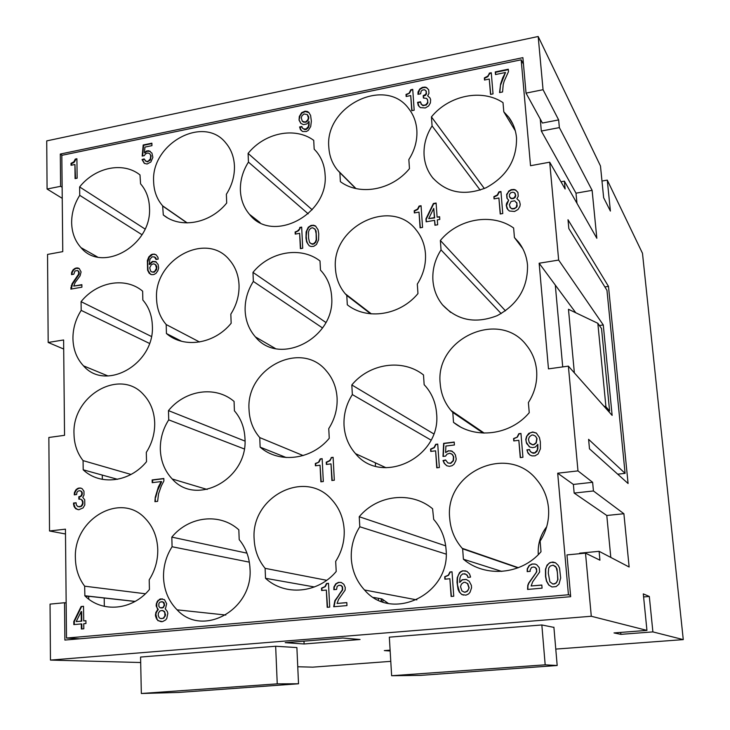 <?xml version="1.0" encoding="UTF-8"?>
<svg xmlns="http://www.w3.org/2000/svg" width="730" height="730" viewBox="0 0 730 730"><rect width="100%" height="100%" fill="white"/><g stroke="black" fill="none" stroke-linecap="round" stroke-linejoin="round"><path stroke-width="1.09" d="M296.9 647.893L298.524 683.773L178.686 692.451L141.337 693.5L277.245 683.855L275.657 646.251L140.571 657.055L141.337 693.5M391.636 675.734L420.58 675.387L557.182 665.505L545.182 664.838L541.842 624.962L389.327 637.162L391.636 675.734L545.182 664.838M298.524 683.773L277.245 683.855M297.758 666.755L312.759 667.156L390.778 661.353M555.776 649.089L683.271 639.617L642.482 253.283L607.278 180.109L601.976 181.049M325.881 322.477L252.972 272.381C269.854 251.54 300.769 245.974 320.005 260.966L320.488 270.155L321.966 271.779C327.807 278.714 331.028 287.027 331.648 296.709C335.754 337.917 279.325 366.998 255.427 336.922C249.067 329.659 245.636 320.908 245.134 310.67C244.842 300.304 247.57 290.558 253.346 281.442L322.56 327.971M608.327 411.118L609.596 410.963L601.557 328.619L597.833 323.29L568.478 309.283L574.364 372.866M603.838 406.062L605.936 406.82L609.596 410.963M252.972 272.381L253.346 281.442M605.936 406.82L597.833 323.29M542.427 123.032L558.642 119.912L543.056 89.708L526.038 93.121L542.427 123.032M607.278 180.109L610.399 211.07L603.646 197.721L600.471 165.956L538.183 36.5L46.729 140.89L47.076 189.024L60.608 186.314L60.307 154.048L522.89 57.652L526.038 93.121M538.183 36.5L543.056 89.708M390.103 650.156L384.318 650.594L390.158 650.987M553.915 627.389L541.842 624.962M296.882 647.565L275.657 646.251M304.109 643.979L360.063 639.507L342.863 638.02L285.202 642.674L304.109 643.979L303.981 641.159M140.68 662.521L50.452 660.084L50.051 604.111L64.541 602.734L64.888 640.064L570.678 596.684L566.973 554.909L585.506 553.139L591.291 616.257L50.452 660.084M683.271 639.617L652.894 631.897L649.317 596.465L643.595 596.939M649.317 596.465L643.294 593.882L646.944 630.392L614.003 632.928L620.883 634.352L652.894 631.897M646.944 630.392L591.291 616.257M66.156 602.898L64.541 602.734M589.484 448.831L628.083 483.506L608.482 286.379L568.004 219.739L568.834 228.581L606.968 290.33L625.099 473.35L588.599 439.332L589.484 448.831M620.883 634.352L620.692 632.408M104.198 597.998L104.326 606.347M85.602 596.51L88.449 596.237M88.741 599.12L88.704 596.264M579.657 553.696L579.611 553.185L599.102 551.323L599.932 560.184L585.506 553.139M308.197 213.826L248.446 162.096C242.789 171.057 240.106 180.52 240.398 190.484C240.836 199.755 243.857 207.703 249.468 214.328C272.107 244.112 329.13 214.647 325.069 174.351C324.522 165.6 321.674 158.054 316.537 151.731L314.174 149.148L313.718 140.333C294.902 126.5 264.634 132.805 248.09 153.4L312.185 209.775M460.037 426.667L453.512 422.378C474.792 439.606 510.252 435.427 529.25 412.678L528.392 402.568C534.734 392.603 537.481 381.909 536.623 370.493C535.72 361.003 532.389 352.645 526.613 345.409C499.566 308.918 434.733 338.565 440.217 383.734C441.011 393.899 444.606 402.805 451.021 410.47L452.792 412.423L453.512 422.378M483.16 433.072L452.792 412.423M81.185 310.378C75.674 319.11 72.927 328.473 72.936 338.464C73.183 349.442 76.705 358.567 83.512 365.858C105.813 391.919 154.915 363.814 152.351 325.653C151.986 315.497 148.82 306.956 142.843 300.012L142.642 291.17C125.45 276.588 97.044 281.707 81.067 301.654L81.185 310.378L149.468 343.41M249.341 562.146L172.079 546.743C166.212 555.995 163.356 566.142 163.52 577.165C164.022 590.232 168.548 601.118 177.089 609.833C202.602 637.828 253.301 609.76 249.998 568.588C249.432 557.346 245.837 547.692 239.194 539.607L238.829 529.825C219.821 512.533 188.915 516.22 171.824 537.116L246.977 553.158M378.368 600.033L378.532 598.326M592.121 190.347L559.362 127.604L541.332 131.044L575.997 193.176L592.121 190.347L596.83 238.281L564.39 181.15L565.12 188.997L549.699 162.188L530.527 165.71L521.174 59.805L523.465 64.158M606.794 515.489L623.894 513.728L593.435 490.971L574.154 493.069L606.794 515.489L610.8 557.437M167.188 217.613L163.292 214.958C180.401 228.992 210.057 223.699 226.701 203.031L226.373 194.262C232.03 185.301 234.713 175.866 234.44 165.956C234.011 156.986 231.164 149.358 225.898 143.071C203.825 114.546 150.845 143.618 153.638 181.852C153.957 191.296 156.959 199.299 162.653 205.86L163.292 214.958M187.008 222.915L163.064 206.316M623.894 513.728L629.132 567.009L599.102 551.323M576.965 203.305L575.997 193.176M541.332 131.044L540.246 119.045M446.139 554.125L359.799 526.768C353.63 536.45 350.801 547.044 351.303 558.55C352.106 570.75 356.514 581.226 364.526 589.986C392.147 622.79 451.158 593.992 446.03 549.152C445.099 537.654 440.993 527.735 433.693 519.404L432.589 508.755C411.173 490.815 377.364 494.849 359.233 516.731L445.702 545.867M560.959 181.761L564.39 181.15M142.012 234.732L79.734 195.339C74.323 203.925 71.631 213.023 71.64 222.641C71.85 232.624 74.98 240.973 81.021 247.671C102.282 273.631 152.059 245.216 149.495 207.813C149.157 198.277 146.182 190.293 140.571 183.841L139.996 174.926C123.151 161.412 95.292 167.225 79.625 186.944L145.033 229.019M286.224 457.537L260.135 447.143C279.052 463.787 311.391 459.973 329.257 438.292L328.755 428.592C334.787 419.075 337.561 408.846 337.087 397.896C336.411 387.374 332.834 378.377 326.356 370.904C301.043 339.642 245.481 368.458 249.058 409.986C249.578 420.681 253.146 429.879 259.752 437.589L260.135 447.143M303.132 455.566L259.752 437.589M570.568 595.415L568.433 594.758L557.693 473.204L573.379 484.437L574.154 493.069M239.038 284.983C238.546 275.091 235.334 266.715 229.393 259.862C206.189 231.054 153.775 259.743 156.567 298.826C156.904 308.899 160.116 317.468 166.194 324.549L166.431 333.537C183.905 348.694 214.182 344.177 231.164 323.253L230.826 314.137C236.593 305.003 239.33 295.285 239.038 284.983M149.203 579.803C155.07 570.532 157.926 560.43 157.762 549.48C157.269 536.924 153.081 526.567 145.197 518.4C120.642 491.536 73.356 519.085 75.4 558.222C75.61 568.916 78.694 578.242 84.662 586.181L84.872 595.835C102.1 613.072 132.258 610.435 149.431 589.502L149.203 579.803M145.398 593.773L84.662 586.181M373.632 597.459L381.973 598.938L388.15 603.308M244.24 448.932L168.721 419.859C162.963 428.939 160.171 438.785 160.326 449.37C160.755 461.141 164.725 471.014 172.234 478.989C196.543 507.049 248.264 478.743 244.961 438.319C244.422 427.534 240.909 418.363 234.412 410.817L234.065 401.427C215.478 385.422 185.219 389.966 168.475 410.607L244.988 441.093M168.475 410.607L168.721 419.859M265.519 578.306C284.864 596.291 317.952 593.453 336.211 571.49L335.681 561.37C341.841 551.67 344.67 541.112 344.177 529.697C343.401 517.971 339.304 508.007 331.904 499.804C305.259 468.386 250.582 496.847 254.159 539.251C254.697 550.402 258.347 560.092 265.109 568.341L265.519 578.306L314.42 586.966M135.141 601.401L84.78 595.744M326.666 580.295L265.109 568.341M517.962 567.849L462.647 548.814L463.404 559.216C485.231 577.904 521.576 574.784 541.012 551.734L540.118 541.158C546.606 530.993 549.398 519.942 548.504 508.016C547.482 497.367 543.631 488.032 536.961 480.011C508.272 443.055 444.196 472.228 449.726 518.501C450.629 529.88 454.79 539.817 462.19 548.312L462.647 548.814M181.615 341.284L166.431 333.537M199.536 341.996L166.194 324.549M527.516 265.099C526.704 256.403 523.711 248.729 518.546 242.068L514.431 237.551L513.628 227.997C492.02 212.567 458.248 218.644 440.363 240.48L441.039 249.888C434.98 259.424 432.279 269.58 432.917 280.366C433.638 289.682 436.868 297.876 442.599 304.939C457.281 320.479 475.458 324.056 497.121 315.679C517.807 304.51 527.936 287.656 527.516 265.099M501.172 313.59L441.039 249.888M522.789 248.656L514.431 237.551M131.008 474.454L83.074 460.621L83.193 469.801C100.046 485.897 129.666 482.411 146.52 461.688L146.31 452.372C152.059 443.274 154.851 433.465 154.705 422.944C154.276 411.601 150.581 402.184 143.618 394.684C120.14 367.774 71.923 395.605 74.004 434.031C74.214 444.315 77.234 453.175 83.074 460.621M604.869 286.936L608.482 286.379M340.372 181.642C359.516 196.051 391.846 190.275 409.466 168.648L408.846 159.542C414.777 150.179 417.441 140.352 416.839 130.077C416.209 121.946 413.545 114.847 408.827 108.77C385.413 75.966 324.448 106.178 328.838 147.387C329.367 156.037 332.223 163.575 337.415 169.981L339.87 172.672L340.372 181.642M505.47 310.843L440.363 240.48M355.683 188.495L339.87 172.672M433.702 433.857L351.814 384.956C369.562 363.348 402.604 358.393 423.491 374.928L424.157 384.701L425.836 386.553C432.169 394.09 435.755 403.006 436.567 413.28C441.65 457.19 381.644 486.308 355.528 453.649C348.557 445.72 344.724 436.294 344.031 425.371C343.547 414.348 346.321 404.082 352.353 394.583L431.01 440.08M351.814 384.956L352.353 394.583M370.63 313.809L346.777 295.449L347.307 304.802C366.889 320.415 399.949 315.488 417.962 293.579L417.314 284.089C423.363 274.544 426.083 264.415 425.453 253.702C424.75 244.696 421.712 236.849 416.346 230.169C391.581 196.835 331.037 226.555 335.471 268.804C336.074 278.385 339.322 286.698 345.217 293.734L346.777 295.449M480.176 190.101L432.078 125.925C426.147 135.278 423.491 145.133 424.103 155.481C424.741 163.867 427.57 171.258 432.58 177.655C446.577 192.875 464.389 196.251 486.016 187.783C506.693 176.523 516.858 159.888 516.521 137.87C515.8 130.059 513.181 123.133 508.664 117.11L503.791 111.799L503.016 102.638C481.937 88.467 448.932 95.347 431.43 116.891L484.346 188.532M431.43 116.891L432.078 125.925M515.307 130.825L503.791 111.799M151.384 336.466L81.067 301.654M171.824 537.116L172.079 546.743M248.09 153.4L248.446 162.096M359.233 516.731L359.799 526.768M79.625 186.944L79.734 195.339M375.439 462.856L375.393 466.096M501.802 571.417L463.404 559.216M117.512 479.3L83.193 469.801M558.642 119.912L559.362 127.604M573.379 484.437L592.623 482.302L593.435 490.971M568.433 594.758L66.503 638.047L65.444 529.168L49.521 530.975L65.49 533.986M49.521 530.975L48.855 437.48L64.541 435.326L63.61 339.97L48.171 342.461L63.702 349.04M66.503 638.047L79.789 638.786M521.174 59.805L61.822 155.335L62.762 251.631L47.541 254.423L48.171 342.461M617.699 474.181L625.099 473.35M102.273 475.084L102.346 479.364M557.693 473.204L577.977 470.896L568.378 366.132L612.132 415.397L603.272 324.941L558.66 260.072L539.142 263.229L575.788 312.778M539.142 263.229L548.476 368.869L568.378 366.132M558.66 260.072L549.699 162.188M299.045 120.121L299.318 116.471L301.663 112.648L305.058 111.179L307.385 111.471L308.827 112.456L310.597 115.44L311.363 121.207L310.706 126.509L308.352 130.341L306.326 131.528L302.612 131.5L300.441 129.621L299.61 126.947L301.901 126.491L302.193 127.714L303.643 128.973L306.189 128.973L308.388 126.463L309.055 121.426L306.865 123.936L303.424 124.629L300.815 123.361L299.045 120.121L300.076 115.714L302.01 113.013L305.396 111.544L309.027 112.703M151.995 254.286L154.377 254.122L156.138 254.834L157.945 257.334L158.2 259.086L156.037 259.469L154.45 256.933L152.05 256.841L149.942 259.269L149.194 264.287L152.378 261.404L155.654 261.596L158.127 264.506L158.647 268.029L157.844 270.748L155.946 273.403L153.793 274.553L151.621 274.672L149.194 273.294L147.597 270.219L147.369 260.5L148.801 256.914L151.137 254.697L153.939 254.286L156.156 254.852M321.62 590.506L321.51 588.134L324.914 586.628L326.502 583.498L328.491 583.316L329.695 607.105L327.204 607.323L326.337 590.068L321.62 590.506M444.88 579.191L444.707 576.755L448.302 575.194L449.926 571.982L452.034 571.791L453.75 596.227L451.113 596.456L449.872 578.735L444.88 579.191M331.165 457.546L333.117 457.309L334.322 480.221L331.876 480.513L331 463.888L326.365 464.453L326.246 462.172L329.604 460.612L331.511 457.701L329.951 460.758L326.602 462.318L326.712 464.417M436.777 467.83L435.609 450.83L430.737 451.423L430.572 449.087L434.085 447.481L435.673 444.342L437.726 444.086L439.351 467.519L436.777 467.83M165.619 608.145L165.172 608.765L167.316 611.439L167.827 613.401L166.796 618.392L165.683 619.925L162.498 621.65L157.862 620.619L155.454 615.956L155.837 612.479L157.826 609.431L156.138 605.864L157.178 601.483L160.554 598.874L164.478 599.649L166.659 603.746L165.619 608.145M508.445 191.287L511.164 189.681L514.002 189.453L515.617 190.001L517.908 192.392L518.236 196.251L516.886 198.733L519.441 201.088L520.235 204.309L519.888 206.344L518.063 209.474L514.577 211.481L509.321 210.997L507.04 208.588L506.246 205.367L506.593 203.341L508.673 200.184L506.948 198.25L506.629 194.399L508.673 191.616L506.857 194.727L507.167 198.523M500.616 83.996L502.651 77.918L505.507 72.489L495.488 74.551L495.268 71.914L508.299 69.222L508.5 71.604L504.202 81.112L503.216 84.543L502.568 91.971L499.548 92.582L500.616 83.996L499.795 92.528M558.979 584.137L556.123 586.601L551.98 586.966L548.75 585.04L546.478 581.153L545.529 576.527L545.474 569.309L547.053 565.093L549.891 562.638L552.884 562.036L555.448 562.739L558.176 565.312L559.527 568.013L560.677 577.987L558.979 584.137M460.265 571.937L462.574 570.796L466.881 571.316L469.463 573.844L470.458 576.527L470.503 577.138L467.848 577.384L467.474 575.879L465.749 574.191L462.802 573.853L460.794 575.568L459.909 578.114L459.69 582.44L462.154 579.748L466.132 579.392L469.208 581.262L471.379 585.387L471.553 587.842L470.011 592.313L468.523 593.992L465.932 595.151L461.889 594.585L459.307 592.03L458.057 589.365L457.026 582.376L457.226 577.749L459.517 572.621L462.847 570.878L465.667 570.887M299.619 228.262L299.811 227.431L301.673 227.103L302.713 248.246L300.386 248.656L299.629 233.317L295.221 234.102L295.121 231.985L297.411 231.045L299.966 228.554L298.67 230.643L295.477 232.277L295.559 234.038M155.262 497.212L158.392 486.883L161.193 481.572L152.214 482.676L152.15 479.929L163.83 478.488L163.894 480.97L161.303 485.979L158.565 493.772L157.616 501.364L154.915 501.683L155.262 497.212L155.38 501.629M338.848 594.895L342.352 589.785L342.197 586.811L340.864 585.442L338.848 585.323L337.151 586.382L336.557 589.42L333.811 589.676L333.929 586.975L335.763 583.827L338.446 582.376L341.211 582.421L343.821 584.265L345.244 587.422L345.135 590.132L338.583 599.412L337.041 603.455L346.814 602.588L346.969 605.581L333.692 606.749L334.878 600.644L342.698 589.849L342.543 586.874L341.211 585.506L339.851 585.232M489.1 73.995L489.283 73.146L491.272 72.735L493.033 93.896L490.533 94.398L489.264 79.05L484.528 80.026L484.355 77.918L487.749 76.139L489.1 73.995L487.996 76.54L484.592 78.311L484.729 79.981M493.872 196.671L497.349 194.937L498.9 191.88L500.944 191.516L502.769 213.534L500.214 213.981L498.891 198.003L494.055 198.87L493.872 196.671L494.265 198.834M526.595 436.348L528.775 433.374L532.708 431.987L536.322 433.045L539.424 437.489L540.346 441.905L540.401 448.859L538.11 453.978L535.008 455.858L532.024 455.903L529.779 454.963L527.991 453.056L526.914 449.863L529.597 449.543L529.989 451.003L531.75 452.609L534.752 452.855L537.243 450.145L537.837 444.324L535.345 447.043L532.69 447.663L529.925 447.088L526.659 443.566L525.773 439.46L526.595 436.348L530.281 432.79L532.936 432.16L536.477 433.182M76.331 504.886L77.864 506.611L79.816 506.647L80.902 506.246L82.39 504.165L82.581 501.966L81.687 499.904L80.811 499.201L78.858 499.165L78.831 496.728L80.565 496.245L81.623 494.767L81.824 492.85L81.149 491.308L79.625 490.679L77.9 491.162L76.842 492.65L76.641 494.557L74.268 494.849L74.46 492.394L76.157 489.492L78.511 488.114L80.893 488.096L82.198 488.744L83.968 491.226L84.014 495.013L82.746 497.34L84.726 499.813L84.799 504.968L83.092 507.888L78.767 509.759L75.728 508.764L73.967 506.255L73.502 503.061L76.093 502.751L76.331 504.886M530.089 570.112L530.199 571.353L527.197 571.627L527.242 568.816L529.168 565.513L532.061 563.998L535.09 564.025L536.805 564.801L539.26 567.694L539.625 572.046L532.708 581.764L531.13 585.98L541.824 585.031L542.08 588.152L527.562 589.429L527.772 585.341L528.684 583.06L536.085 572.685L536.751 570.741L535.674 567.721L533.685 566.964L531.522 567.475L530.089 570.112M437.306 219.858L437.662 224.767L434.934 225.242L434.578 220.341L426.165 221.811L425.955 218.827L433.374 203.515L436.102 203.022L437.115 217.138L439.597 216.7L439.798 219.429L437.306 219.858M318.645 461.953L320.205 458.896L322.149 458.659L323.317 481.526L320.871 481.809L320.032 465.229L315.424 465.786L315.305 463.513L319.001 462.099L315.67 463.659L315.771 465.749M409.302 92.701L410.808 89.754L412.733 89.361L414.175 110.194L411.766 110.686L410.716 95.566L406.154 96.506L406.017 94.425L409.585 93.075L406.3 94.809L406.409 96.451M77.508 270.529L75.008 270.967L73.794 274.206L71.504 274.617L71.686 272.317L73.328 269.507L76.851 267.873L79.159 268.467L81.085 271.907L80.081 275.867L75.144 282.546L73.721 286.087L81.87 284.663L81.906 287.191L70.837 289.116L72.024 283.851L78.603 274.115L78.566 271.596L77.508 270.529L79.041 271.843L79.068 274.361L72.498 284.098L71.303 289.034M76.906 158.739L77.143 178.184L75.09 178.594L74.925 164.496L71.038 165.29L71.02 163.356L73.867 161.795L75.272 159.076L76.906 158.739M450.921 450.738L453.932 452.737L455.401 454.936L456.213 458.988L455.821 460.822L453.978 464.307L451.989 465.731L449.424 466.333L446.778 465.758L444.26 463.386L443.028 460.566L445.583 459.964L447.882 462.957L450.51 463.24L453.193 460.539L453.43 456.651L452.226 454.425L449.799 453.239L446.997 454.17L445.574 456.122L442.991 456.433L443.63 443.356L454.206 442.051L454.416 444.981L445.902 446.03L445.583 452.563L448.32 450.757L452.372 451.277M420.088 227.824L419.002 212.101L414.339 212.932L414.193 210.769L417.551 209.081L419.084 206.07L421.055 205.723L422.56 227.395L420.088 227.824M517.205 436.905L518.829 433.702L520.955 433.438L522.936 457.281L520.262 457.601L518.829 440.309L513.774 440.92L513.582 438.548L517.442 437.069L513.82 438.721L513.993 440.893M151.922 153.099L152.88 157.37L150.855 162.005L147.058 164.022L144.266 163.338L142.049 159.569L144.157 158.894L145.927 161.266L148.062 161.33L150.353 158.875L150.699 155.581L149.796 153.775L147.852 152.935L145.535 153.902L144.294 155.645L142.177 156.074L143.199 144.987L151.886 143.189L151.95 145.653L144.951 147.095L144.44 152.643L146.739 150.928L148.874 150.745L151.922 153.099M419.786 88.96L422.369 87.372L425.052 87.08L426.557 87.563L428.683 89.772L428.948 93.422L427.643 95.803L430.016 97.975L430.636 99.709L430.381 102.948L428.62 105.96L425.316 107.958L420.37 107.62L418.253 105.403L417.551 102.364L420.453 101.771L421.639 104.709L423.893 105.321L426.065 104.618L427.625 102.437L427.716 100.293L426.603 98.404L423.373 98.002L423.208 95.648L425.818 94.325L426.356 91.569L424.75 89.781L422.798 89.918L421.164 91.049L420.626 93.805L417.971 94.343L418.044 91.953L419.786 88.96L418.217 94.298M318.736 233.664L318.581 239.851L316.455 244.513L313.708 246.338L311.117 246.521L309.191 245.782L306.637 241.949L305.97 238.053L306.135 231.894L308.252 227.249L310.989 225.433L313.571 225.232L315.497 225.953L318.061 229.777L318.736 233.664M81.103 606.53L83.53 606.302L83.713 620.902L85.921 620.701L85.957 623.52L83.749 623.712L83.813 628.786L81.377 629.005L81.313 623.931L73.821 624.606L73.794 621.513L81.103 606.53L83.53 606.393M562.72 366.907L555.293 285.065M599.385 325.507L603.272 324.941M577.977 470.896L592.623 482.302M529.286 442.645L532.435 444.67L533.776 444.515L536.066 442.727L536.787 438.411L535.51 436.157L532.964 434.961L531.623 435.126L529.341 436.914L528.474 439.433L529.286 442.645M548.294 573.132L549.863 581.792L552.838 584.046L554.773 583.872L556.853 582.111L557.738 579.51L557.392 572.302L556.132 567.383L553.158 565.148L550.183 566.051L548.695 568.077L548.294 573.132M433.729 208.388L428.692 218.617L434.387 217.622L433.729 208.388L434.66 217.932L428.692 218.617M161.987 610.49L159.934 610.964L158.374 613.109L158.2 615.417L159.177 617.635L160.116 618.41L162.188 618.511L163.328 618.118L164.889 615.974L164.807 612.525L163.146 610.663L161.987 610.49L164.533 611.494L165.546 614.842L163.785 618.164L161.266 618.593M313.571 243.674L315.378 242.022L316.209 239.732L316.126 233.591L315.205 229.475L312.759 227.778L311.117 228.07L309.319 229.722L308.489 232.003L308.571 238.135L309.483 242.251L310.971 243.601L313.918 243.966L315.725 242.305L316.555 240.015L316.09 231.008L314.694 228.764M516.283 206.973L517.032 203.469L514.714 200.796L511.119 201.425L509.321 204.829L510.626 207.959L511.721 208.607L514.066 208.479L516.511 207.293L517.187 206.052L516.676 202.411M153.528 263.776L151.375 264.671L149.714 267.791L150.663 271.231L152.643 272.171L154.806 271.277L156.466 268.147L155.508 264.716L153.528 263.776M76.212 621.577L81.285 621.12L81.167 611.576L76.212 621.577L81.778 621.157L81.66 611.621L81.167 611.576M160.08 607.789L162.836 607.542L163.949 606L164.131 603.984L162.699 601.821L159.943 602.077L158.839 603.61L158.903 606.466L160.08 607.789M468.879 587.778L467.501 583.58L465.001 582.266L463.678 582.385L461.406 584.128L460.52 586.674L461.889 590.871L464.389 592.194L465.713 592.076L467.994 590.333L469.144 587.842L467.775 583.644L465.001 582.266M305.596 121.873L307.595 120.176L308.407 117.95L307.312 114.573L304.045 113.962L302.047 115.65L301.234 117.877L302.329 121.253L305.943 122.22L307.941 120.532L308.754 118.306L308.671 116.773L307.312 114.573M510.297 197.939L512.168 198.441L514.194 197.803L515.553 195.33L514.54 192.711L512.679 192.2L510.653 192.848L509.485 194.445L509.394 196.425L511.347 198.679L513.418 198.587L515.143 197.447L515.772 195.658L515.125 193.441M300.997 123.516L299.391 120.477M302.695 128.389L304.93 129.648L306.536 129.32L308.306 127.677L309.118 125.441L309.055 121.426M301.371 130.67L299.957 127.303L302.001 126.892M302.329 121.253L303.625 122.184L305.943 122.22M149.194 264.287L149.632 264.543L152.816 261.668L156.32 262.006M156.403 259.405L155.764 257.809L154.45 256.933M150.553 274.352L148.035 270.474L147.624 262.335L149.23 257.179L152.424 254.551M151.548 271.852L154.167 272.235L156.503 269.772L156.859 266.87L155.946 264.972L154.623 264.096M328.491 583.416L326.857 583.571L325.279 586.692L321.866 588.197L321.976 590.47M326.337 590.068L327.56 607.287M452.034 571.891L450.209 572.064L448.585 575.277L444.999 576.828L445.154 579.164M449.872 578.735L451.386 596.437M333.126 457.5L331.511 457.701M331 463.888L332.214 480.477M437.735 444.287L435.956 444.506L434.368 447.645L430.864 449.251L431.01 451.386M435.609 450.83L437.051 467.793M162.325 598.81L158.519 600.306L156.758 603.327L156.85 607.323L158.282 609.477L156.293 612.525L155.882 614.569L157.142 619.332L158.319 620.664L161.312 621.759M161.011 607.999L163.292 607.588L164.606 605.179L163.849 602.387L161.768 601.62M163.328 618.118L163.785 618.164M164.889 615.974L165.345 616.01M165.089 614.797L165.546 614.842M163.876 603.144L164.332 603.199M161.923 607.908L162.379 607.962M162.836 607.542L163.292 607.588M160.554 598.874L161.011 598.928M159.414 599.266L159.87 599.321M158.063 600.252L158.519 600.306M157.178 601.483L157.634 601.529M156.302 603.272L156.758 603.327M156.111 604.723L156.567 604.778M156.138 605.864L156.594 605.918M157.351 608.902L157.808 608.948M157.826 609.431L158.282 609.477M155.837 612.479L156.293 612.525M155.426 614.523L155.882 614.569M155.454 615.956L155.91 616.001M155.964 617.918L156.421 617.963M156.685 619.286L157.142 619.332M157.862 620.619L158.319 620.664M519.468 201.17L516.886 198.733M517.926 192.464L515.845 190.338L514.23 189.782L511.392 190.019L508.673 191.616M508.673 200.184L506.474 205.687L507.934 209.848M509.723 197.2L510.535 198.268M509.768 206.992L511.949 208.935L514.285 208.807L516.511 207.293M508.336 69.669L495.497 72.316L495.688 74.515M505.507 72.489L500.844 84.397M555.493 562.766L551.177 562.31L548.787 563.469L546.551 566.498L545.693 569.391L545.748 576.6L546.697 581.226L548.969 585.113L552.017 586.975M552.838 584.046L556.032 583.224L557.948 579.583L557.027 568.971L555.703 566.589L553.158 565.148M459.69 582.44L462.428 579.821L466.287 579.447M468.094 577.357L467.145 575.085L464.645 573.68M463.431 595.105L461.323 594.101L459.581 592.094L457.473 584.894L457.5 577.822L458.358 574.975L460.539 572.01M464.389 592.194L467.264 591.409L469.144 587.842M301.682 227.45L300.167 227.724L299.966 228.554M299.629 233.317L300.724 248.592M163.83 478.679L152.597 480.057L152.652 482.621M161.193 481.572L161.64 481.7L157.571 490.478L155.709 497.331M337.041 603.455L346.814 602.67M334.167 589.639L334.276 587.048L336.119 583.89L338.793 582.449L341.266 582.449M334.039 606.721L335.234 600.699L339.204 594.959M491.308 73.183L489.52 73.547L489.337 74.396M489.264 79.05L490.733 94.362M500.972 191.88L499.137 192.209L497.586 195.266L494.11 197M498.891 198.003L500.415 213.945M529.195 446.66L526.202 442.006L526.002 439.624L526.823 436.522M530.601 451.843L533.101 453.248L534.981 453.02L536.997 451.268L537.873 448.74L537.837 444.324M529.916 455.046L527.58 452.089L527.142 450.027L529.642 449.726M529.898 443.475L532.654 444.844L533.995 444.679L536.285 442.891L537.006 438.584L535.51 436.157M81.057 488.178L79.004 488.242L76.641 489.611L74.953 492.513L74.761 494.794M80.492 490.843L82.079 492.184L82.317 494.046L81.048 496.364L79.324 496.847L79.351 499.101M80.811 499.201L82.837 501.026L82.882 504.275L81.386 506.355L77.864 506.611M76.093 502.924L73.986 503.171L74.004 504.521L75.117 507.642L77.48 509.503M73.502 503.061L73.986 503.171M73.511 504.412L74.004 504.521M73.967 506.255L74.46 506.364M74.633 507.533L75.117 507.642M75.728 508.764L76.212 508.874M79.807 487.959L80.3 488.078M78.511 488.114L79.004 488.242M77.444 488.516L77.928 488.644M76.157 489.492L76.641 489.611M75.309 490.67L75.792 490.797M74.46 492.394L74.953 492.513M74.259 493.772L74.752 493.891M81.149 491.308L81.632 491.427M81.596 492.066L82.079 492.184M81.824 492.85L82.308 492.969M81.833 493.927L82.317 494.046M81.623 494.767L82.116 494.885M81.203 495.633L81.687 495.743M80.565 496.245L81.048 496.364M79.698 496.628L80.181 496.738M78.831 496.728L79.324 496.847M81.687 499.904L82.18 500.023M82.353 500.917L82.837 501.026M82.581 501.966L83.065 502.085M82.599 503.052L83.083 503.171M82.39 504.165L82.882 504.275M81.76 505.324L82.244 505.443M80.902 506.246L81.386 506.355M79.816 506.647L80.309 506.757M78.95 506.748L79.442 506.857M531.13 585.98L541.824 585.113M527.416 571.608L527.471 568.898L529.396 565.595L532.289 564.08L535.263 564.098M527.781 589.411L528 585.405L528.912 583.133L536.778 571.782L536.523 568.679L534.798 567.173M437.115 217.138L439.624 217.056M426.42 221.765L426.238 219.137L433.656 203.834L436.12 203.387M435.18 225.196L434.578 220.341M322.158 458.851L320.561 459.051L319.001 462.099M320.032 465.229L321.218 481.773M412.76 89.799L411.09 90.137L409.585 93.075M410.716 95.566L412.021 110.631M73.721 286.087L81.879 284.983M71.978 274.535L72.16 272.564L73.794 269.762L76.075 268.348L79.251 268.558M78.137 270.912L78.612 271.168M78.566 271.596L79.041 271.843M78.785 272.317L79.251 272.564M78.794 273.321L79.269 273.567M78.603 274.115L79.068 274.361M78.192 274.945L78.657 275.192M75.519 278.696L75.993 278.942M74.278 280.174L74.752 280.42M73.055 282.154L73.529 282.401M72.024 283.851L72.498 284.098M71.212 285.768L71.686 286.005M70.819 287.602L71.294 287.839M77.9 267.937L78.365 268.193M76.851 267.873L77.325 268.129M75.601 268.093L76.075 268.348M74.56 268.53L75.035 268.786M73.328 269.507L73.794 269.762M72.507 270.666L72.982 270.912M71.686 272.317L72.16 272.564M71.494 273.613L71.969 273.86M76.906 159.149L75.728 159.395L74.332 162.106L71.485 163.666L71.504 165.199M74.925 164.496L75.546 178.503M71.02 163.356L71.485 163.666M71.421 163.274L71.887 163.584M72.443 162.817L72.909 163.128M73.055 162.452L73.52 162.763M73.867 161.795L74.332 162.106M74.469 160.947L74.934 161.257M75.071 159.852L75.537 160.162M75.272 159.076L75.728 159.395M445.583 452.563L448.594 450.912L451.195 450.894M443.283 456.396L443.913 443.521L454.224 442.252M447.882 462.957L450.784 463.386L453.467 460.694L453.704 456.807L452.5 454.58L451.131 453.668M446.842 465.776L444.543 463.532L443.311 460.721L445.674 460.165M421.073 206.079L419.367 206.389L417.843 209.391L414.476 211.079L414.603 212.886M419.002 212.101L420.352 227.778M520.974 433.638L519.057 433.875L517.442 437.069M518.829 440.309L520.481 457.573M144.44 152.643L144.868 152.962L147.168 151.256L150.261 151.311M142.651 155.974L143.627 145.306L151.895 143.609M145.06 160.691L147.423 161.859L150.371 160.025L151.119 155.901L149.796 153.775M144.494 163.474L142.478 159.888L144.321 159.295M430.043 98.039L427.643 95.803M428.702 89.826L426.831 87.947L425.325 87.463L422.652 87.755L420.069 89.343M426.055 90.839L426.521 93.823L425.398 95.374L423.482 96.031L423.619 97.948M427.406 99.298L427.908 102.821L426.338 104.992L422.944 105.677L420.836 103.815M420.48 102.2L417.834 102.738L419.111 106.589M315.798 226.227L312.969 225.433L310.414 226.154L308.598 227.541L306.883 230.78L306.217 236.228L306.673 240.681L307.522 243.473L309.292 245.837M309.995 242.962L312.276 244.249L313.918 243.966M83.713 620.902L85.921 620.783M74.323 624.561L74.287 621.549L81.605 606.575M81.87 628.959L81.815 623.967L81.313 623.931M81.285 621.12L81.778 621.157M73.794 621.513L74.287 621.549M546.706 526.713C540.41 534.953 537.608 544.252 538.302 554.627M62.132 187.272L60.608 186.314M62.242 198.341L47.076 189.024M62.141 155.271L60.307 154.048M381.297 598.819L381.087 601.201M383.077 599.841L382.849 601.848M553.897 627.189L557.182 665.505M275.32 348.484L255.427 336.922M381.662 598.883L381.48 601.356M225.816 615.043L177.089 609.833M97.464 256.969L81.021 247.671M518.364 567.694L462.19 548.312M484.218 433.109L451.021 410.47M519.623 243.51L518.546 242.068M135.032 601.465L84.872 595.835M207.183 489.465L172.234 478.989M355.975 188.559L337.415 169.981M371.351 313.873L345.217 293.734M433.438 178.695L432.58 177.655M260.117 222.641L249.468 214.328M108.058 375.987L83.512 365.858M416.848 599.887L364.526 589.986M450.638 312.394L442.599 304.939M187.236 222.915L162.653 205.86M409.348 109.445L408.827 108.77M386.042 467.757L355.528 453.649M512.88 124.109L508.664 117.11"/></g></svg>
